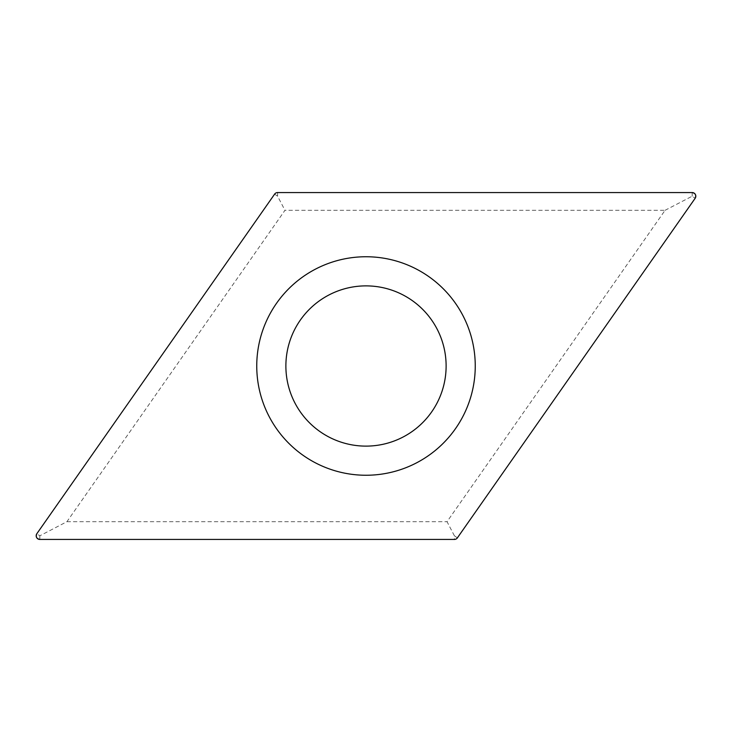 <?xml version="1.0" encoding="UTF-8"?>
<svg xmlns="http://www.w3.org/2000/svg" width="732" height="732" viewBox="0 0 732 732"><rect width="100%" height="100%" fill="white"/><g stroke="black" fill="none" stroke-linecap="round" stroke-linejoin="round"><path stroke-width="0.55" stroke-dasharray="3.66 2.75" d="M457.372 537.883L454.389 535.797L454.389 539.438M454.389 535.797L447.042 521.687L665.068 210.313L284.958 210.313L66.932 521.687L39.83 535.797L36.847 533.701M66.932 521.687L447.042 521.687M294.932 402.993A80.117 80.117 0 0 1 329.007 294.932A80.117 80.117 0 0 1 437.068 329.007A80.117 80.117 0 0 1 402.993 437.068A80.117 80.117 0 0 1 294.932 402.993M274.628 194.117L277.611 196.203L284.958 210.313M277.611 196.203L277.611 192.562M665.068 210.313L692.17 196.203L695.153 198.299M269.092 416.444A109.251 109.251 0 0 1 315.556 269.092A109.251 109.251 0 0 1 462.908 315.556A109.251 109.251 0 0 1 416.444 462.908A109.251 109.251 0 0 1 269.092 416.444M39.83 539.438L39.83 535.797M692.17 192.562L692.17 196.203"/><path stroke-width="1.1" d="M695.153 198.299L457.372 537.883A3.642 3.642 0 0 1 454.389 539.438L39.83 539.438A3.642 3.642 0 0 1 36.847 533.701L274.628 194.117A3.642 3.642 0 0 1 277.611 192.562L692.17 192.562A3.642 3.642 0 0 1 695.153 198.299C696.443 195.188 695.446 193.275 692.161 192.562L277.611 192.562A3.642 3.642 0 0 0 274.628 194.117L36.847 533.701C35.557 536.812 36.554 538.725 39.839 539.438L454.389 539.438A3.642 3.642 0 0 0 457.372 537.883L695.153 198.299M462.908 315.556A109.251 109.251 0 0 0 315.556 269.092A109.251 109.251 0 0 0 269.092 416.444A109.251 109.251 0 0 0 416.444 462.908A109.251 109.251 0 0 0 462.908 315.556M437.068 329.007A80.117 80.117 0 0 0 329.007 294.932A80.117 80.117 0 0 0 294.932 402.993A80.117 80.117 0 0 0 402.993 437.068A80.117 80.117 0 0 0 437.068 329.007A80.117 80.117 0 0 0 329.007 294.932A80.117 80.117 0 0 0 294.932 402.993A80.117 80.117 0 0 0 402.993 437.068A80.117 80.117 0 0 0 437.068 329.007"/></g></svg>
